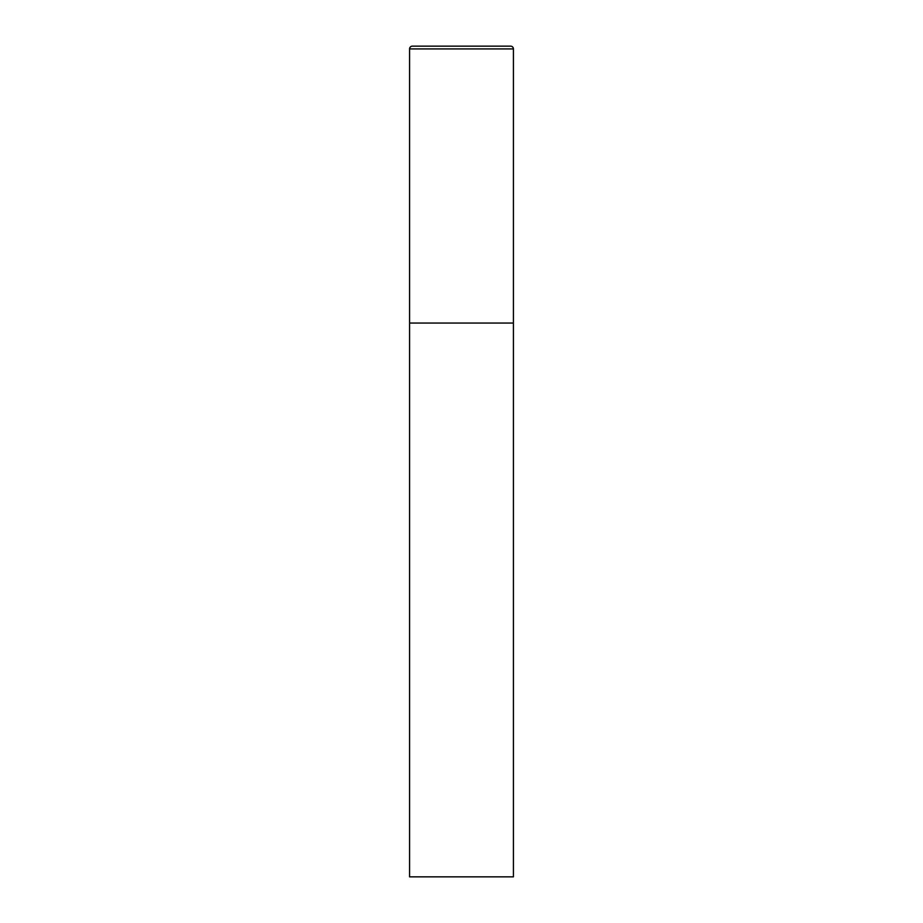 <?xml version="1.0" encoding="UTF-8"?>
<svg xmlns="http://www.w3.org/2000/svg" width="923" height="923" viewBox="0 0 923 923"><rect width="100%" height="100%" fill="white"/><g stroke="black" fill="none" stroke-linecap="round" stroke-linejoin="round"><path stroke-width="1.38" d="M409.581 48.919L409.581 876.85L513.419 876.85L513.419 323.05L409.581 323.05L513.419 323.05L513.419 48.919A2.769 2.769 0 0 0 510.65 46.15L412.35 46.15A2.769 2.769 0 0 0 409.581 48.919L513.419 48.919"/></g></svg>
